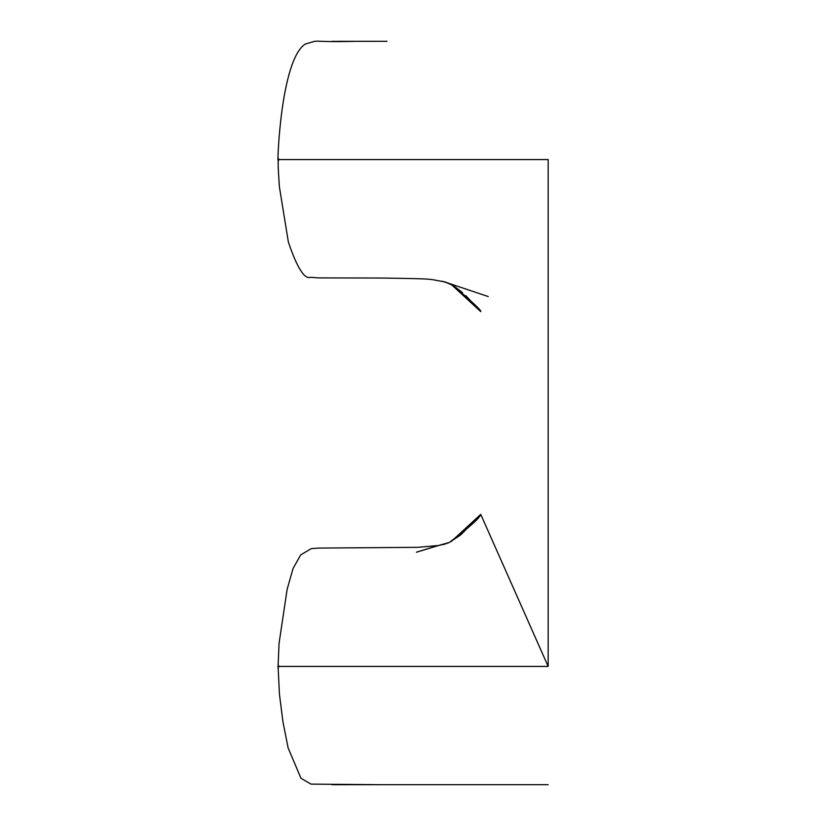 <?xml version="1.0" encoding="UTF-8"?>
<svg xmlns="http://www.w3.org/2000/svg" width="826" height="826" viewBox="0 0 826 826"><rect width="100%" height="100%" fill="white"/><g stroke="black" fill="none" stroke-linecap="round" stroke-linejoin="round"><path stroke-width="1.24" d="M278.507 158.406L277.835 159.573L548.165 159.573L548.165 666.427L480.742 514.371L451.368 541.412M380.218 41.3L356.388 41.31C304.98 42.611 323.338 38.719 305.114 44.15C280.355 60.443 277.216 166.253 278.083 159.573C278.465 165.128 277.422 157.198 279.384 186.748L288.357 242.039C297.164 267.996 304.629 279.746 310.741 277.288L318.413 277.908L381.633 278.042C440.661 278.92 426.371 278.981 445.018 281.903L453.102 285.6C472.668 302.233 481.878 310.906 480.742 311.629L451.45 284.64M278.507 665.271L277.835 666.427L548.165 666.427L277.835 666.427L278.507 667.594M443.417 544.52L442.767 544.675M440.01 545.243L440.65 545.129M438.699 545.48L437.646 545.645M278.507 160.729L277.835 159.573L548.165 159.573M386.971 41.3L331.845 41.341M548.165 784.7L335.428 784.7M442.013 281.17L449.819 283.783M488.259 296.555L449.437 283.535M449.003 283.39L444.398 281.728M444.915 281.873L452.163 285.042M454.63 286.57L462.508 292.641M465.802 295.625L480.742 311.629M480.742 514.371L480.742 514.371C479.803 518.005 469.323 527.37 449.313 542.465L441.569 544.623C451.44 541.526 383.027 562.496 437.976 545.542L418.09 547.308L318.413 548.092L311.309 548.609L300.685 554.896L293.024 568.587L287.128 589.351L279.064 643.289L278.094 666.035M477.449 518.201L460.691 534.907L449.334 542.455M448.663 542.765L444.099 544.344M443.479 544.51L442.674 544.706M442.87 544.654L443.593 544.468M331.845 784.659L335.439 784.7M278.094 666.83L279.456 694.356L282.936 721.759L288.098 747.86L300.953 778.247L310.989 784.122L380.218 784.7"/></g></svg>
